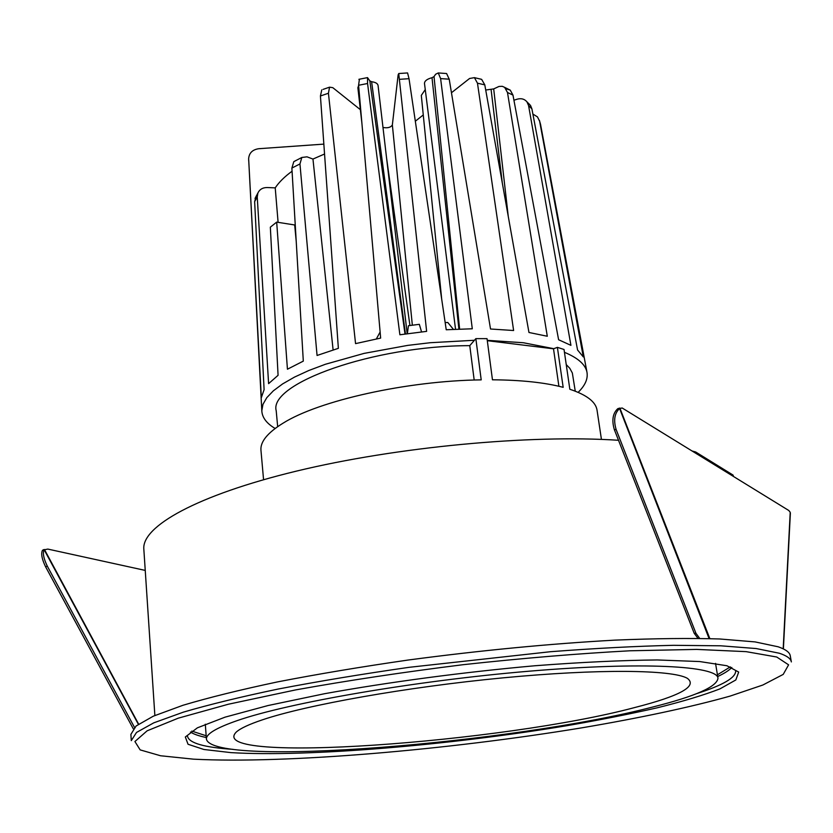<?xml version="1.0" encoding="UTF-8"?>
<svg xmlns="http://www.w3.org/2000/svg" width="833" height="833" viewBox="0 0 833 833"><rect width="100%" height="100%" fill="white"/><g stroke="black" fill="none" stroke-linecap="round" stroke-linejoin="round"><path stroke-width="1.25" d="M206.303 737.517C199.056 736.039 193.766 734.206 190.455 732.03M731.822 667.483C729.114 670.367 724.408 673.387 717.713 676.531M733.581 476.538L733.019 475.049L695.659 451.986L692.015 450.965M618.513 440.282C529.767 434.389 396.383 446.915 296.486 471.103C196.338 495.302 141.704 526.571 143.828 549.124L154.865 715.505M778.209 646.804C785.686 649.396 789.705 652.374 790.257 655.748L791.35 661.923C790.819 658.632 786.81 655.738 779.334 653.239L756.229 648.553L720.774 645.804L673.543 645.315C636.662 646.148 595.657 648.282 550.53 651.708L409.034 667.327C362.188 674.053 318.612 681.29 278.316 689.016C240.862 696.846 209.218 704.562 183.385 712.142L153.73 722.857L136.529 732.436L131.291 740.631L130.896 734.373L136.123 725.98L153.293 716.193L182.896 705.301C208.687 697.596 240.289 689.786 277.681 681.873C317.925 674.064 361.439 666.785 408.222 660.028C481.058 650.354 549.967 643.722 614.941 640.129C655.196 638.453 690.099 638.068 719.639 638.973L755.083 641.91L778.209 646.804M733.019 475.049L733.248 476.32M695.659 451.986L695.878 453.339M191.736 731.082L206.167 735.768M717.421 674.803L730.354 666.858M133.249 728.75L45.596 566.804C41.921 559.193 40.859 553.716 42.431 550.363L42.462 550.321M145.244 570.418L47.835 549.082L43.285 549.999M138.611 724.106L44.451 549.509L43.191 549.822M138.351 724.283L44.118 549.697C42.556 553.039 43.618 558.516 47.294 566.128L45.596 566.804M134.509 727.407L47.294 566.128M790.382 513.045L783.395 648.917L790.215 512.285L788.799 510.504L622.157 407.983L619.596 408.514C614.535 413.168 613.39 420.186 616.149 429.568L695.94 633.288L699.678 638.38M617.815 408.649L619.867 408.066L617.815 408.649C612.744 413.303 611.599 420.311 614.358 429.682L694.17 633.236L695.94 633.288M697.96 638.349L694.17 633.236M709.091 638.588L619.596 408.514L617.951 408.639M709.841 638.609L619.867 408.066M237.061 720.66C216.132 727.948 205.918 734.123 206.428 739.173C212.873 768.047 515.138 742.984 652.885 706.988C695.472 696.284 717.161 686.684 717.973 678.177C717.39 665.931 643.138 661.537 528.861 671.221C414.761 680.832 287.916 702.896 237.061 720.66M262.437 719.827C306.148 705.02 406.608 687.058 502.653 677.885C598.792 668.66 672.252 669.68 687.298 678.281C697.835 686.153 680.249 695.919 634.559 707.581C504.444 742.432 203.97 764.652 236.27 732.061C240.331 728.406 249.057 724.325 262.437 719.827M553.82 348.694L523.332 342.738L487.253 340.322M474.435 340.27L430.224 342.717L407.701 345.393L364.115 353.379L325.422 364.26L308.835 370.498L294.497 377.099L282.626 383.909L273.359 390.812L266.789 397.664L262.947 404.369L261.812 410.794C262.156 417.52 266.602 423.414 275.129 428.474M578.144 392.343C585.245 385.419 588.171 378.651 586.932 372.028C585.339 364.438 577.852 357.867 564.451 352.317M479.641 78.843L481.641 79.354L484.796 84.862L528.965 332.482L547.291 336.251L507.484 92.484L504.652 87.371L502.299 86.309L498.988 86.455L493.698 88.912L508.245 216.247M481.641 79.354L474.425 77.646L477.476 83.185L513.617 330.514L490.522 329.004L449.216 79.177L446.603 73.533L445.363 73.429M459.618 329.087L434.024 76.594L435.607 74.262L438.262 72.95L440.615 78.614L472.29 328.785L446.228 329.753L409.024 78.687L407.576 72.94L398.736 73.533L398.132 74.887L392.353 124.94C390.75 127.47 387.626 128.303 382.982 127.459M398.736 73.523L426.631 331.367L399.882 334.772L367.561 83.508L367.52 77.604L369.831 80.895L371.612 81.738C375.496 82.228 377.641 83.467 378.057 85.455L407.191 333.71M359.408 79.197L358.586 85.268L380.65 338.094L355.556 343.623L328.431 93.244L329.556 87.163L323.1 89.381M321.788 89.849L320.424 95.982L338.365 348.329L317.061 355.472L299.953 163.945L291.883 168.068L303.306 361.126L287.437 369.217L276.681 222.119L294.684 224.972L296.215 241.31M278.097 222.349L275.223 187.862L267.247 187.54C262.77 187.519 259.657 189.341 257.897 193.006L257.241 196.973L268.601 383.649L278.076 375.308L270.34 227.159L276.681 222.119M257.241 196.973L254.638 201.648L264.103 389.688L261.333 397.653L248.64 158.718C249.088 153.001 252.451 149.669 258.73 148.711L323.839 144.119M376.36 338.937L380.119 332.023M407.368 333.679L408.42 325.724L419.332 324.329L421.55 331.909M445.166 322.548L447.79 322.486L453.402 329.347M513.93 100.231L516.97 99.242C521.094 98.065 524.415 98.919 526.914 101.793L530.559 105.531L531.902 108.852L577.571 349.995L583.308 356.909L539.628 121.233L537.472 116.901L532.891 114.059M415.323 121.212L423.268 114.954M451.465 92.744L469.562 78.489L474.425 77.646M329.556 87.163L332.804 87.673L360.366 109.675M505.964 88.704L510.265 90.141L512.972 95.097L558.61 339.739L570.928 345.351L528.57 105.562L526.914 101.793M540.502 124.148L571.802 291.186M485.712 90.026L493.698 88.912M502.32 183.073L491.085 89.464M528.83 103.667L530.559 105.531M333.106 349.943L312.958 159.061L324.537 154.011M275.223 187.862C278.993 182.188 284.605 176.648 292.071 171.223M312.958 159.061L307.013 156.833L301.827 157.468L299.953 163.945M291.883 168.068L293.799 161.664L295.913 160.509M254.638 201.648L256.168 196.078M425.257 89.579L421.311 95.41L441.677 298.985M455.536 329.254L424.486 83.467C424.538 80.947 427.048 79.02 432.015 77.698L434.024 76.594M458.9 329.108L432.015 77.698M361.886 123.076L357.878 87.736L358.617 85.57M371.612 81.738L405.452 333.95M369.831 80.895L405.005 334.012M386.585 158.093L409.93 325.505M566.242 364.594L569.793 368.301L572.344 372.986L575.249 391.166M601.436 439.408L597.053 410.2C595.803 401.87 586.734 394.894 569.834 389.261L564.035 349.475L557.392 347.351L553.508 348.808L487.305 340.697M557.392 347.351L563.17 387.324C544.824 382.534 521.25 380.025 492.459 379.796L487.034 338.656L475.851 338.635L469.77 345.653L474.185 380.046M277.67 426.652L276.212 410.794C268.455 383.607 373.423 345.726 469.77 345.653M263.561 479.693L260.958 450.278C260.198 441.782 267.549 432.754 283.012 423.206C318.747 400.642 406.941 380.785 481.203 379.869L475.851 338.635M553.508 348.808L558.891 386.273M193.506 759.165C285.781 763.934 447.331 749.981 581.809 727.834C639.026 718.14 690.297 707.3 730.072 696.107L762.851 685.018L783.218 674.397L788.601 664.838L776.741 657.018L746.149 651.645L696.659 649.407L630.05 650.781C578.206 653.561 522.572 658.195 463.148 664.692C403.672 672.106 347.83 680.509 295.621 689.911L228.388 704.229L178.262 718.171L147.118 730.822L134.915 741.526L140.152 749.887L160.561 755.76L193.506 759.165M726.928 665.744L738.684 672.064L735.831 679.957L719.962 688.87C703.698 695.149 682.748 701.469 657.133 707.831C629.509 714.11 599.239 720.097 566.346 725.782C449.591 745.181 307.596 757.249 230.908 752.615L203.898 749.481L188.039 744.265L185.332 736.986L197.39 727.834L225.045 717.161L267.997 705.551L324.464 693.733C388.647 682.102 463.575 672.116 534.932 665.754C581.028 662.235 621.793 660.309 657.216 659.955L699.689 661.548L726.928 665.744M735.664 671.002C735.799 677.75 722.669 685.34 696.284 693.764M233.053 749.356C204.252 747.44 189.091 743.109 187.55 736.362M783.187 648.803L790.215 512.285M614.358 429.682L616.149 429.568M477.476 83.185L484.796 84.862M440.615 78.614L449.216 79.177M399.83 79.302L409.024 78.687M358.586 85.268L367.561 83.508M320.424 95.982L328.431 93.244M248.713 160.988L248.651 158.978M539.628 121.233L540.679 124.919M528.57 105.562L531.902 108.852M507.484 92.484L512.972 95.097M412.345 325.182L392.353 124.94M44.118 549.697L42.431 550.363M205.303 724.231L206.428 739.173M715.547 663.391L717.973 678.177M248.64 158.718L261.812 410.794M550.03 174.826L586.932 372.028M504.652 87.371L510.265 90.141M301.827 157.468L293.799 161.664M257.897 192.996L255.023 198.462M539.42 120.358L540.659 124.825M438.262 72.95L446.603 73.533M358.877 79.312L367.52 77.615"/></g></svg>
